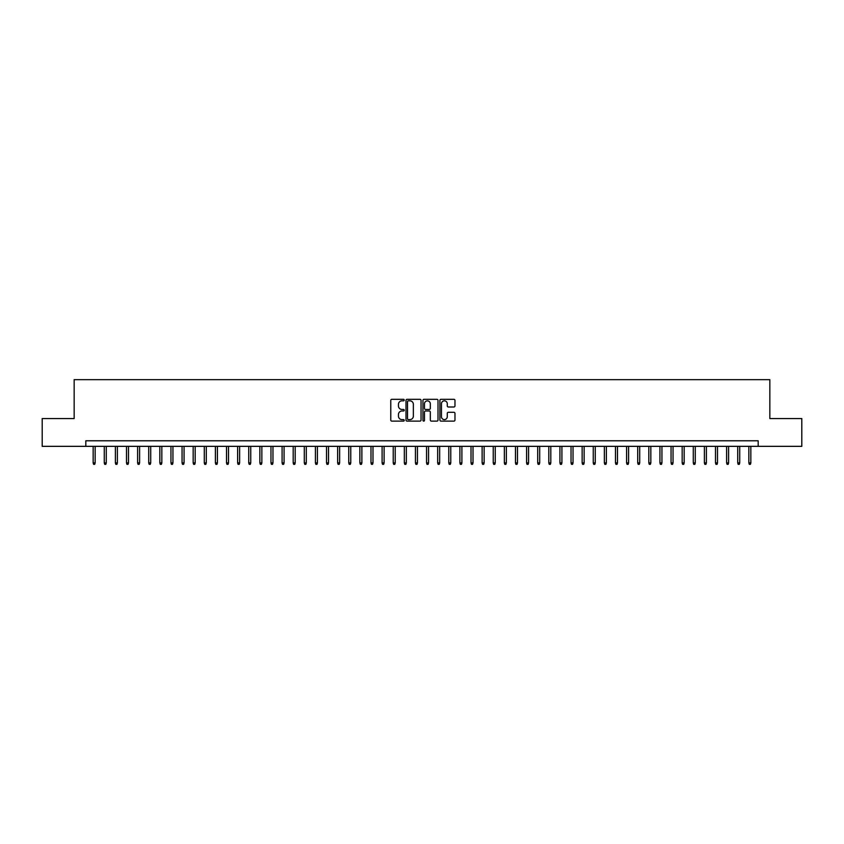 <?xml version="1.0" encoding="UTF-8"?>
<svg xmlns="http://www.w3.org/2000/svg" width="844" height="844" viewBox="0 0 844 844"><rect width="100%" height="100%" fill="white"/><g stroke="black" fill="none" stroke-linecap="round" stroke-linejoin="round"><path stroke-width="1.27" d="M404.223 400.077A0.76 0.76 0 0 0 403.453 399.307L391.869 399.307A1.087 1.087 0 0 0 390.772 400.404L390.772 420.038A1.087 1.087 0 0 0 391.869 421.124L403.453 421.124A0.76 0.76 0 0 0 404.223 420.365A0.76 0.76 0 0 0 403.453 419.605L401.955 419.605A3.492 3.492 0 0 1 398.463 416.113L398.463 414.478A3.492 3.492 0 0 1 401.955 410.986L403.453 410.986A0.76 0.76 0 0 0 404.223 410.216A0.76 0.76 0 0 0 403.453 409.456L401.955 409.456A3.492 3.492 0 0 1 398.463 405.964L398.463 404.329A3.492 3.492 0 0 1 401.955 400.837L403.453 400.837A0.76 0.76 0 0 0 404.223 400.077M453.882 406.998A1.087 1.087 0 0 0 454.969 405.911L454.969 400.404A1.087 1.087 0 0 0 453.882 399.307L441.011 399.307A1.087 1.087 0 0 0 439.914 400.404L439.914 420.038A1.087 1.087 0 0 0 441.011 421.124L453.882 421.124A1.087 1.087 0 0 0 454.969 420.038L454.969 413.381A1.087 1.087 0 0 0 453.882 412.294L448.375 412.294A1.087 1.087 0 0 0 447.278 413.381L447.278 416.683A2.922 2.922 0 0 1 444.366 419.605A2.922 2.922 0 0 1 441.444 416.683L441.444 403.759A2.922 2.922 0 0 1 444.366 400.837A2.922 2.922 0 0 1 447.278 403.759L447.278 405.911A1.087 1.087 0 0 0 448.375 406.998L453.882 406.998M85.824 446.339L42.2 446.339L42.2 418.55L74.156 418.55L74.156 379.663L769.844 379.663L769.844 418.55L801.8 418.55L801.8 446.339L758.176 446.339L758.176 440.779L85.824 440.779L85.824 446.339L758.176 446.339M421.05 400.404A1.087 1.087 0 0 0 419.953 399.307L407.082 399.307A1.087 1.087 0 0 0 405.996 400.404L405.996 420.038A1.087 1.087 0 0 0 407.082 421.124L419.953 421.124A1.087 1.087 0 0 0 421.05 420.038L421.05 400.404M424.047 399.307L436.918 399.307A1.087 1.087 0 0 1 438.004 400.404L438.004 420.038A1.087 1.087 0 0 1 436.918 421.124L431.411 421.124A1.087 1.087 0 0 1 430.313 420.038L430.313 412.072A1.087 1.087 0 0 0 429.227 410.986L425.576 410.986A1.087 1.087 0 0 0 424.479 412.072L424.479 420.365A0.76 0.76 0 0 1 423.72 421.124A0.76 0.76 0 0 1 422.949 420.365L422.949 400.404A1.087 1.087 0 0 1 424.047 399.307M408.285 400.837A0.76 0.76 0 0 0 407.515 401.607L407.515 418.835A0.76 0.76 0 0 0 408.285 419.605L409.867 419.605A3.492 3.492 0 0 0 413.36 416.113L413.36 404.329A3.492 3.492 0 0 0 409.867 400.837L408.285 400.837M430.313 403.812A2.922 2.922 0 0 0 427.402 400.889A2.922 2.922 0 0 0 424.479 403.812L424.479 408.369A1.087 1.087 0 0 0 425.576 409.456L429.227 409.456A1.087 1.087 0 0 0 430.313 408.369L430.313 403.812M95.15 462.902L94.707 464.337L93.6 464.337L93.156 462.902L95.15 462.902L95.15 446.339M93.156 462.902L93.156 446.339M106.27 462.902L105.827 464.337L104.709 464.337L104.266 462.902L106.27 462.902L106.27 446.339M104.266 462.902L104.266 446.339M117.379 462.902L116.936 464.337L115.828 464.337L115.385 462.902L117.379 462.902L117.379 446.339M115.385 462.902L115.385 446.339M128.499 462.902L128.056 464.337L126.938 464.337L126.495 462.902L128.499 462.902L128.499 446.339M126.495 462.902L126.495 446.339M139.608 462.902L139.165 464.337L138.057 464.337L137.604 462.902L139.608 462.902L139.608 446.339M137.604 462.902L137.604 446.339M150.717 462.902L150.274 464.337L149.166 464.337L148.723 462.902L150.717 462.902L150.717 446.339M148.723 462.902L148.723 446.339M161.837 462.902L161.394 464.337L160.276 464.337L159.832 462.902L161.837 462.902L161.837 446.339M159.832 462.902L159.832 446.339M172.946 462.902L172.503 464.337L171.395 464.337L170.952 462.902L172.946 462.902L172.946 446.339M170.952 462.902L170.952 446.339M184.066 462.902L183.623 464.337L182.504 464.337L182.061 462.902L184.066 462.902L184.066 446.339M182.061 462.902L182.061 446.339M195.175 462.902L194.732 464.337L193.624 464.337L193.17 462.902L195.175 462.902L195.175 446.339M193.17 462.902L193.17 446.339M206.284 462.902L205.841 464.337L204.733 464.337L204.29 462.902L206.284 462.902L206.284 446.339M204.29 462.902L204.29 446.339M217.404 462.902L216.961 464.337L215.842 464.337L215.399 462.902L217.404 462.902L217.404 446.339M215.399 462.902L215.399 446.339M228.513 462.902L228.07 464.337L226.962 464.337L226.519 462.902L228.513 462.902L228.513 446.339M226.519 462.902L226.519 446.339M239.633 462.902L239.19 464.337L238.071 464.337L237.628 462.902L239.633 462.902L239.633 446.339M237.628 462.902L237.628 446.339M250.742 462.902L250.299 464.337L249.191 464.337L248.737 462.902L250.742 462.902L250.742 446.339M248.737 462.902L248.737 446.339M261.851 462.902L261.408 464.337L260.3 464.337L259.857 462.902L261.851 462.902L261.851 446.339M259.857 462.902L259.857 446.339M272.971 462.902L272.528 464.337L271.409 464.337L270.966 462.902L272.971 462.902L272.971 446.339M270.966 462.902L270.966 446.339M284.08 462.902L283.637 464.337L282.529 464.337L282.086 462.902L284.08 462.902L284.08 446.339M282.086 462.902L282.086 446.339M295.2 462.902L294.756 464.337L293.638 464.337L293.195 462.902L295.2 462.902L295.2 446.339M293.195 462.902L293.195 446.339M306.309 462.902L305.866 464.337L304.758 464.337L304.304 462.902L306.309 462.902L306.309 446.339M304.304 462.902L304.304 446.339M317.418 462.902L316.975 464.337L315.867 464.337L315.424 462.902L317.418 462.902L317.418 446.339M315.424 462.902L315.424 446.339M328.538 462.902L328.094 464.337L326.976 464.337L326.533 462.902L328.538 462.902L328.538 446.339M326.533 462.902L326.533 446.339M339.647 462.902L339.204 464.337L338.096 464.337L337.653 462.902L339.647 462.902L339.647 446.339M337.653 462.902L337.653 446.339M350.766 462.902L350.323 464.337L349.205 464.337L348.762 462.902L350.766 462.902L350.766 446.339M348.762 462.902L348.762 446.339M361.876 462.902L361.432 464.337L360.325 464.337L359.871 462.902L361.876 462.902L361.876 446.339M359.871 462.902L359.871 446.339M372.985 462.902L372.542 464.337L371.434 464.337L370.991 462.902L372.985 462.902L372.985 446.339M370.991 462.902L370.991 446.339M384.104 462.902L383.661 464.337L382.543 464.337L382.1 462.902L384.104 462.902L384.104 446.339M382.1 462.902L382.1 446.339M395.214 462.902L394.77 464.337L393.663 464.337L393.22 462.902L395.214 462.902L395.214 446.339M393.22 462.902L393.22 446.339M406.333 462.902L405.89 464.337L404.772 464.337L404.329 462.902L406.333 462.902L406.333 446.339M404.329 462.902L404.329 446.339M417.442 462.902L416.999 464.337L415.892 464.337L415.438 462.902L417.442 462.902L417.442 446.339M415.438 462.902L415.438 446.339M428.562 462.902L428.108 464.337L427.001 464.337L426.558 462.902L428.562 462.902L428.562 446.339M426.558 462.902L426.558 446.339M439.671 462.902L439.228 464.337L438.11 464.337L437.667 462.902L439.671 462.902L439.671 446.339M437.667 462.902L437.667 446.339M450.78 462.902L450.337 464.337L449.23 464.337L448.786 462.902L450.78 462.902L450.78 446.339M448.786 462.902L448.786 446.339M461.9 462.902L461.457 464.337L460.339 464.337L459.896 462.902L461.9 462.902L461.9 446.339M459.896 462.902L459.896 446.339M473.009 462.902L472.566 464.337L471.458 464.337L471.015 462.902L473.009 462.902L473.009 446.339M471.015 462.902L471.015 446.339M484.129 462.902L483.675 464.337L482.568 464.337L482.124 462.902L484.129 462.902L484.129 446.339M482.124 462.902L482.124 446.339M495.238 462.902L494.795 464.337L493.677 464.337L493.234 462.902L495.238 462.902L495.238 446.339M493.234 462.902L493.234 446.339M506.347 462.902L505.904 464.337L504.796 464.337L504.353 462.902L506.347 462.902L506.347 446.339M504.353 462.902L504.353 446.339M517.467 462.902L517.024 464.337L515.906 464.337L515.462 462.902L517.467 462.902L517.467 446.339M515.462 462.902L515.462 446.339M528.576 462.902L528.133 464.337L527.025 464.337L526.582 462.902L528.576 462.902L528.576 446.339M526.582 462.902L526.582 446.339M539.696 462.902L539.242 464.337L538.134 464.337L537.691 462.902L539.696 462.902L539.696 446.339M537.691 462.902L537.691 446.339M550.805 462.902L550.362 464.337L549.244 464.337L548.8 462.902L550.805 462.902L550.805 446.339M548.8 462.902L548.8 446.339M561.914 462.902L561.471 464.337L560.363 464.337L559.92 462.902L561.914 462.902L561.914 446.339M559.92 462.902L559.92 446.339M573.034 462.902L572.591 464.337L571.472 464.337L571.029 462.902L573.034 462.902L573.034 446.339M571.029 462.902L571.029 446.339M584.143 462.902L583.7 464.337L582.592 464.337L582.149 462.902L584.143 462.902L584.143 446.339M582.149 462.902L582.149 446.339M595.263 462.902L594.809 464.337L593.701 464.337L593.258 462.902L595.263 462.902L595.263 446.339M593.258 462.902L593.258 446.339M606.372 462.902L605.929 464.337L604.81 464.337L604.367 462.902L606.372 462.902L606.372 446.339M604.367 462.902L604.367 446.339M617.481 462.902L617.038 464.337L615.93 464.337L615.487 462.902L617.481 462.902L617.481 446.339M615.487 462.902L615.487 446.339M628.601 462.902L628.158 464.337L627.039 464.337L626.596 462.902L628.601 462.902L628.601 446.339M626.596 462.902L626.596 446.339M639.71 462.902L639.267 464.337L638.159 464.337L637.716 462.902L639.71 462.902L639.71 446.339M637.716 462.902L637.716 446.339M650.829 462.902L650.376 464.337L649.268 464.337L648.825 462.902L650.829 462.902L650.829 446.339M648.825 462.902L648.825 446.339M661.939 462.902L661.496 464.337L660.377 464.337L659.934 462.902L661.939 462.902L661.939 446.339M659.934 462.902L659.934 446.339M673.048 462.902L672.605 464.337L671.497 464.337L671.054 462.902L673.048 462.902L673.048 446.339M671.054 462.902L671.054 446.339M684.167 462.902L683.724 464.337L682.606 464.337L682.163 462.902L684.167 462.902L684.167 446.339M682.163 462.902L682.163 446.339M695.277 462.902L694.834 464.337L693.726 464.337L693.283 462.902L695.277 462.902L695.277 446.339M693.283 462.902L693.283 446.339M706.396 462.902L705.943 464.337L704.835 464.337L704.392 462.902L706.396 462.902L706.396 446.339M704.392 462.902L704.392 446.339M717.505 462.902L717.062 464.337L715.944 464.337L715.501 462.902L717.505 462.902L717.505 446.339M715.501 462.902L715.501 446.339M728.615 462.902L728.172 464.337L727.064 464.337L726.621 462.902L728.615 462.902L728.615 446.339M726.621 462.902L726.621 446.339M739.734 462.902L739.291 464.337L738.173 464.337L737.73 462.902L739.734 462.902L739.734 446.339M737.73 462.902L737.73 446.339M750.843 462.902L750.4 464.337L749.293 464.337L748.85 462.902L750.843 462.902L750.843 446.339M748.85 462.902L748.85 446.339"/></g></svg>

